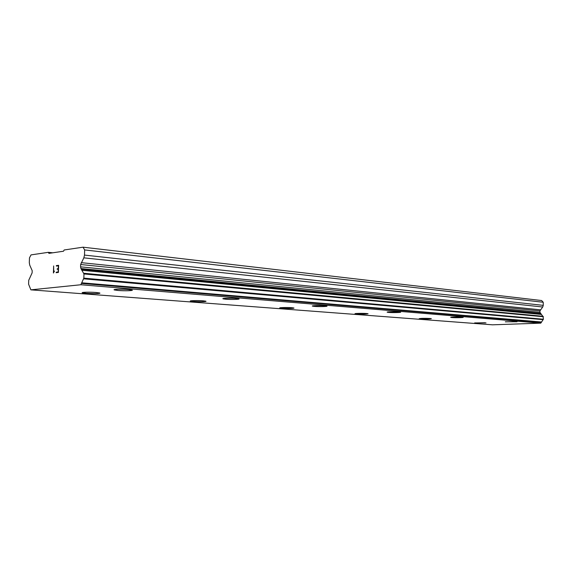 <?xml version="1.0" encoding="UTF-8"?>
<svg xmlns="http://www.w3.org/2000/svg" width="572" height="572" viewBox="0 0 572 572"><rect width="100%" height="100%" fill="white"/><g stroke="black" fill="none" stroke-linecap="round" stroke-linejoin="round"><path stroke-width="0.86" d="M132.311 290.211C130.416 290.819 125.654 290.898 118.032 290.447L114.1 289.754M128.478 289.525L131.996 290.018C134.484 290.719 124.51 291.034 118.032 290.469L114.429 289.968C111.84 289.275 121.979 288.946 128.478 289.525M239.053 298.942C237.065 299.485 232.618 299.564 225.704 299.185L222.908 298.684M236.329 298.448L238.853 298.813C240.848 299.392 231.124 299.685 225.704 299.206L223.116 298.841C221.035 298.262 230.895 297.962 236.329 298.448M326.969 306.142C324.91 306.628 320.72 306.706 314.393 306.385L312.341 306.02M324.975 305.784L326.841 306.056C328.471 306.549 318.99 306.807 314.393 306.399L312.476 306.127C310.775 305.634 320.37 305.369 324.975 305.784M400.622 312.19C398.512 312.619 394.544 312.691 388.71 312.412L387.165 312.14M399.12 311.919L400.536 312.126C401.887 312.548 392.649 312.784 388.71 312.434L387.258 312.219C385.843 311.797 395.18 311.561 399.12 311.919M463.213 317.331L450.7 317.331M462.054 317.131L463.156 317.288C464.3 317.653 455.305 317.86 451.887 317.553L450.765 317.388C449.563 317.031 458.651 316.817 462.054 317.131M517.052 321.764L505.326 321.793M516.151 321.607L505.369 321.836L516.151 321.607M99.871 293.143C98.119 293.679 93.579 293.743 86.258 293.336L82.218 292.664M95.932 292.478L99.571 292.964C101.93 293.6 92.571 293.872 86.258 293.357L82.532 292.864C80.087 292.228 89.59 291.949 95.932 292.478M205.977 301.294C204.14 301.787 199.885 301.859 193.229 301.501L190.312 301.015M203.132 300.815L205.777 301.172C207.686 301.716 198.555 301.966 193.222 301.523L190.519 301.165C188.538 300.629 197.79 300.372 203.132 300.815M293.951 308.072C292.049 308.515 288.038 308.58 281.917 308.279L279.765 307.922M291.849 307.715L293.822 307.986C295.395 308.444 286.472 308.673 281.917 308.294L279.894 308.022C278.264 307.564 287.287 307.328 291.849 307.715M368.068 313.792C366.116 314.185 362.312 314.25 356.656 313.985L355.019 313.713M366.473 313.52L367.982 313.728C366.831 314.185 363.056 314.271 356.656 314.007L355.112 313.792C353.739 313.399 362.548 313.184 366.473 313.52M431.359 318.675L419.226 318.654M430.123 318.475L431.295 318.64C429.965 319.033 426.362 319.112 420.491 318.876L419.283 318.711C420.606 318.311 424.217 318.232 430.123 318.475M486.021 322.908L474.646 322.908M485.049 322.744L474.688 322.958L485.049 322.744M542.778 316.266L539.932 312.326L539.918 310.918L542.728 307.007L543.264 305.369L543.236 302.259L541.627 300.536L83.04 247.183L84.642 249.928L84.499 255.091L83.834 257.843L80.631 264.507L80.566 266.845L80.924 268.554L83.962 273.945L83.841 278.135L80.838 284.749L30.874 289.847L28.6 284.205L28.729 280.294L32.125 272.865L32.196 270.67L29.737 265.136L29.308 262.72L29.465 257.9L31.031 254.89L48.32 252.331L48.92 253.367L63.492 251.23L64.186 249.978L83.04 247.183M30.874 289.847L492.499 324.817L540.776 323.144L543.4 319.248L543.035 316.287L83.626 273.244M58.165 271.986L58.265 269.14L58.172 271.986L56.185 272.229L56.17 272.701L56.17 272.229L58.165 271.986M58.251 269.14L57.164 269.276L57.179 268.797L57.179 269.276M57.179 268.797L58.265 268.661L57.193 268.804M58.265 268.661L58.365 265.816L58.28 268.668M58.351 265.816L56.363 266.073L56.378 265.601L56.371 266.073M58.63 265.308L56.385 265.601L58.63 265.308L58.408 272.429L56.156 272.701M54.447 271.071L53.418 273.023L53.639 265.944L53.425 273.023M53.704 272.079L53.646 265.944M543.236 302.259L84.642 249.928M543.264 305.369L84.499 255.091M540.461 309.824L81.274 262.662M539.918 310.918L80.631 264.507M540.333 313.37L80.924 268.554M541.198 314.428L81.782 270.263M543.4 319.248L83.841 278.135M543.121 319.648L83.526 278.814M541.534 321.993L81.71 282.804M540.776 323.144L80.838 284.749M52.724 252.803L48.32 252.331M542.728 307.007L83.834 257.843M539.932 312.326L80.566 266.845M540.797 313.842L81.396 269.312M543.379 316.724L83.962 273.945M541.427 322.372L81.567 283.433"/></g></svg>
